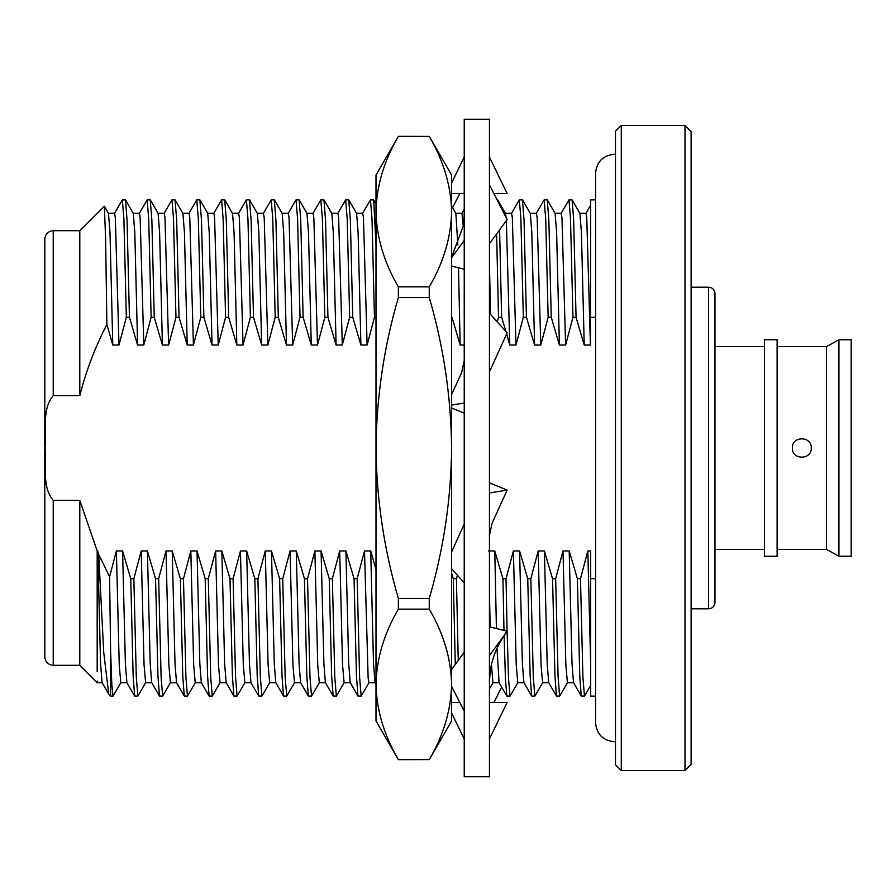 <?xml version="1.0" encoding="UTF-8"?>
<svg xmlns="http://www.w3.org/2000/svg" width="896" height="896" viewBox="0 0 896 896"><rect width="100%" height="100%" fill="white"/><g stroke="black" fill="none" stroke-linecap="round" stroke-linejoin="round"><path stroke-width="1.34" d="M811.272 448C811.854 460.163 791.795 460.208 792.366 448C791.795 435.792 811.832 435.814 811.272 448M838.936 339.786L838.936 556.214L851.2 556.214L851.2 339.786L838.936 339.786L826.526 346.562L826.526 549.438L838.936 556.214M764.422 339.752L764.422 556.248L777.112 556.248L777.112 339.752L764.422 339.752M714.974 293.082L714.974 602.918C714.336 606.57 712.208 608.53 708.602 608.81L708.602 287.19C712.208 287.47 714.336 289.43 714.974 293.082M691.107 131.555L691.107 764.445L684.992 770.56L684.992 125.44L691.107 131.555M621.275 770.56L615.485 764.77L615.485 131.23L621.275 125.44L621.275 770.56L684.992 770.56M97.182 671.675L97.182 550.962L79.8 500.371L53.222 500.371C41.608 486.662 46.693 465.125 45.046 448C46.648 430.898 41.642 409.259 53.222 395.629L53.222 230.686C48.149 231.146 45.349 233.946 44.8 239.109L44.8 656.891C45.349 662.054 48.149 664.854 53.222 665.314L79.8 665.314L97.182 682.696L97.182 681.05M579.813 213.304L586.018 213.304L586.768 217.728L590.419 345.038L590.666 199.875L595.571 199.875M590.666 317.296L595.571 317.296M106.882 324.52L105.627 238.795L104.35 206.237L79.8 230.686L79.8 395.629C86.139 370.765 95.166 347.054 106.882 324.52L112.784 345.038L118.989 345.038L126.336 317.296L129.438 317.296L127.042 220.08L125.541 199.965L122.338 199.875L123.894 218.77L126.336 317.296M79.8 500.371L79.8 665.314M110.611 651.459L109.592 576.766L98.706 554.4L103.734 652.422L108.763 694.187L110.611 696.125L113.03 696.125L111.843 684.846L110.611 651.459L110.611 696.125M576.061 317.296L573.664 220.08L572.163 199.965L568.96 199.875L570.506 218.77L572.958 317.296L576.061 317.296L584.214 345.038L590.419 345.038M561.098 213.394L568.96 199.875M551.253 317.296L548.856 220.08L547.254 199.875L544.152 199.875L545.698 218.77L548.15 317.296L551.253 317.296L559.406 345.038L565.611 345.038L572.958 317.296M536.29 213.394L544.152 199.875M526.434 317.296L524.048 220.08L522.435 199.875L519.333 199.875L520.89 218.77L523.331 317.296L526.434 317.296L534.598 345.038L540.792 345.038L548.15 317.296M511.482 213.394L519.333 199.875M496.63 233.912L498.523 317.296L501.626 317.296L499.598 229.88M498.109 201.858L497.101 199.875M451.618 317.296L451.618 297.92M375.995 244.888L373.666 199.965L370.462 199.875L372.008 218.77L374.461 317.296L375.995 317.296M362.6 213.394L370.462 199.875M352.744 317.296L350.358 220.08L348.746 199.875L345.654 199.875L347.2 218.77L349.653 317.296L352.744 317.296L360.909 345.038L367.114 345.038L374.461 317.296M337.792 213.394L345.654 199.875M327.936 317.296L325.539 220.08L323.938 199.875L320.835 199.875L322.392 218.77L324.834 317.296L327.936 317.296L336.101 345.038L342.294 345.038L349.653 317.296M312.973 213.394L320.835 199.875M303.128 317.296L300.731 220.08L299.13 199.875L296.027 199.875L297.573 218.77L300.026 317.296L303.128 317.296L311.282 345.038L317.486 345.038L324.834 317.296M288.165 213.394L296.027 199.875M278.309 317.296L275.923 220.08L274.31 199.875L271.208 199.875L272.765 218.77L275.206 317.296L278.309 317.296L286.474 345.038L292.678 345.038L300.026 317.296M263.357 213.394L271.208 199.875M253.501 317.296L251.104 220.08L249.502 199.875L246.4 199.875L247.946 218.77L250.398 317.296L253.501 317.296L261.654 345.038L267.859 345.038L275.206 317.296M238.538 213.394L246.4 199.875M228.693 317.296L226.296 220.08L224.694 199.875L221.592 199.875L223.138 218.77L225.59 317.296L228.693 317.296L236.846 345.038L243.051 345.038L250.398 317.296M213.73 213.394L221.592 199.875M203.874 317.296L201.488 220.08L199.875 199.875L196.773 199.875L198.33 218.77L200.771 317.296L203.874 317.296L212.038 345.038L218.232 345.038L225.59 317.296M188.922 213.394L196.773 199.875M179.066 317.296L176.669 220.08L175.067 199.875L171.965 199.875L173.51 218.77L175.963 317.296L179.066 317.296L187.219 345.038L193.424 345.038L200.771 317.296M164.102 213.394L171.965 199.875M154.246 317.296L151.861 220.08L150.248 199.875L147.146 199.875L148.702 218.77L151.144 317.296L154.246 317.296L162.411 345.038L168.616 345.038L175.963 317.296M139.294 213.394L147.146 199.875M114.475 213.394L122.338 199.875M120.893 682.606L113.03 696.125M130.749 578.704L133.134 675.92L134.646 696.035L137.85 696.125L136.293 677.23L133.851 578.704L130.749 578.704L122.584 550.962L125.384 663.51L126.885 682.606L134.646 696.035M145.701 682.606L137.85 696.125M155.557 578.704L157.954 675.92L159.454 696.035L162.658 696.125L161.112 677.23L158.659 578.704L155.557 578.704L147.403 550.962L150.192 663.51L151.693 682.606L159.454 696.035M170.52 682.606L162.658 696.125M180.376 578.704L182.762 675.92L184.274 696.035L187.466 696.125L185.92 677.23L183.467 578.704L180.376 578.704L172.211 550.962L175.011 663.51L176.512 682.606L184.274 696.035M195.328 682.606L187.466 696.125M205.184 578.704L207.581 675.92L209.082 696.035L212.285 696.125L210.728 677.23L208.286 578.704L205.184 578.704L197.019 550.962L199.819 663.51L201.32 682.606L209.082 696.035M220.147 682.606L212.285 696.125M229.992 578.704L232.389 675.92L233.89 696.035L237.093 696.125L235.547 677.23L233.094 578.704L229.992 578.704L221.838 550.962L224.627 663.51L226.139 682.606L233.89 696.035M244.955 682.606L237.093 696.125M254.811 578.704L257.197 675.92L258.709 696.035L261.912 696.125L260.355 677.23L257.914 578.704L254.811 578.704L246.646 550.962L249.446 663.51L250.947 682.606L258.709 696.035M269.763 682.606L261.912 696.125M279.619 578.704L282.016 675.92L283.517 696.035L286.72 696.125L285.174 677.23L282.722 578.704L279.619 578.704L271.466 550.962L274.254 663.51L275.755 682.606L283.517 696.035M294.582 682.606L286.72 696.125M304.427 578.704L306.824 675.92L308.336 696.035L311.528 696.125L309.982 677.23L307.53 578.704L304.427 578.704L296.274 550.962L299.062 663.51L300.574 682.606L308.336 696.035M319.39 682.606L311.528 696.125M329.246 578.704L331.632 675.92L333.144 696.035L336.347 696.125L334.79 677.23L332.349 578.704L329.246 578.704L321.082 550.962L323.882 663.51L325.382 682.606L333.144 696.035M344.198 682.606L336.347 696.125M354.054 578.704L356.451 675.92L357.952 696.035L361.155 696.125L359.61 677.23L357.157 578.704L354.054 578.704L345.901 550.962L348.69 663.51L350.202 682.606L357.952 696.035M369.018 682.606L361.155 696.125M458.248 660.442L456.411 578.704L453.309 578.704L455.28 664.474M507.102 631.254L506.027 578.704L502.936 578.704L503.978 630.459M504.101 635.645L505.478 679.414L506.834 696.035L510.026 696.125L508.581 679.426L507.102 631.333M517.888 682.606L510.026 696.125M527.744 578.704L530.141 675.92L531.642 696.035L534.845 696.125L533.288 677.23L530.846 578.704L527.744 578.704L519.579 550.962L522.379 663.51L523.88 682.606L531.642 696.035M542.707 682.606L534.845 696.125M552.552 578.704L554.949 675.92L556.45 696.035L559.653 696.125L558.107 677.23L555.654 578.704L552.552 578.704L544.398 550.962L547.187 663.51L548.699 682.606L556.45 696.035M567.515 682.606L559.653 696.125M577.371 578.704L579.757 675.92L581.269 696.035L584.472 696.125L582.915 677.23L580.474 578.704L577.371 578.704L569.206 550.962L572.006 663.51L573.507 682.606L581.269 696.035M590.666 685.474L584.472 696.125M595.571 578.704L590.666 578.704L590.666 550.962L587.821 550.962L590.666 664.832M595.571 696.125L590.666 696.125L590.666 578.704M53.222 395.629L79.8 395.629M122.584 550.962L116.379 550.962L119.235 664.832L120.792 682.696L126.986 682.696M116.379 550.962L109.592 576.766M147.403 550.962L141.198 550.962L144.054 664.832L145.6 682.696L151.805 682.696M141.198 550.962L133.851 578.704M172.211 550.962L166.006 550.962L168.862 664.832L170.408 682.696L176.613 682.696M166.006 550.962L158.659 578.704M197.019 550.962L190.826 550.962L193.67 664.832L195.227 682.696L201.432 682.696M190.826 550.962L183.467 578.704M221.838 550.962L215.634 550.962L218.49 664.832L220.035 682.696L226.24 682.696M215.634 550.962L208.286 578.704M246.646 550.962L240.442 550.962L243.298 664.832L244.854 682.696L251.048 682.696M240.442 550.962L233.094 578.704M271.466 550.962L265.261 550.962L268.106 664.832L269.662 682.696L275.867 682.696M265.261 550.962L257.914 578.704M296.274 550.962L290.069 550.962L292.925 664.832L294.47 682.696L300.675 682.696M290.069 550.962L282.722 578.704M321.082 550.962L314.888 550.962L317.733 664.832L319.29 682.696L325.494 682.696M314.888 550.962L307.53 578.704M345.901 550.962L339.696 550.962L342.552 664.832L344.098 682.696L350.302 682.696M339.696 550.962L332.349 578.704M375.995 569.442L370.709 550.962L364.504 550.962L368.155 678.272L368.906 682.696L375.11 682.696M364.504 550.962L357.157 578.704M457.397 575.254L456.411 578.704M489.44 594.082L490.179 626.965M491.411 664.496L492.968 682.696L499.173 682.696M519.579 550.962L513.386 550.962L516.23 664.832L517.787 682.696L523.992 682.696M513.386 550.962L506.027 578.704M544.398 550.962L538.194 550.962L541.05 664.832L542.595 682.696L548.8 682.696M538.194 550.962L530.846 578.704M569.206 550.962L563.002 550.962L565.858 664.832L567.414 682.696L573.608 682.696M563.002 550.962L555.654 578.704M587.821 550.962L580.474 578.704M104.35 206.237L108.483 213.394L109.995 232.49L112.784 345.038M125.541 199.965L133.302 213.394L134.803 232.49L137.592 345.038L143.797 345.038L151.144 317.296M129.438 317.296L137.592 345.038M150.349 199.965L158.11 213.394L159.611 232.49L162.411 345.038M175.168 199.965L182.918 213.394L184.43 232.49L187.219 345.038M199.976 199.965L207.738 213.394L209.238 232.49L212.038 345.038M224.784 199.965L232.546 213.394L234.058 232.49L236.846 345.038M249.603 199.965L257.365 213.394L258.866 232.49L261.654 345.038M274.411 199.965L282.173 213.394L283.674 232.49L286.474 345.038M299.23 199.965L306.981 213.394L308.493 232.49L311.282 345.038M324.038 199.965L331.8 213.394L333.301 232.49L336.101 345.038M348.846 199.965L356.608 213.394L358.109 232.49L360.909 345.038M451.618 206.069L455.862 213.394L457.845 245.034M458.517 267.781L460.152 345.038L464.229 345.038M451.998 317.296L460.152 345.038M497.728 199.965L505.478 213.394L506.117 217.571M506.363 220.674L509.779 345.038L515.984 345.038L523.331 317.296M501.626 317.296L505.994 331.576M506.677 333.917L509.779 345.038M522.536 199.965L530.298 213.394L531.798 232.49L534.598 345.038M547.344 199.965L555.106 213.394L556.618 232.49L559.406 345.038M572.163 199.965L579.925 213.394L581.426 232.49L584.214 345.038M98.706 554.4L97.776 550.962L100.565 663.51L102.077 682.606L108.763 694.187M97.776 550.962L97.182 550.962M370.709 550.962L373.509 663.51L375.01 682.606L375.995 684.309M502.936 578.704L494.771 550.962L496.429 628.544M497 648.312L499.072 682.606L506.834 696.035M494.771 550.962L488.566 550.962M108.382 213.304L114.587 213.304L115.338 217.728L118.989 345.038M133.19 213.304L139.395 213.304L140.146 217.728L143.797 345.038M158.01 213.304L164.214 213.304L164.965 217.728L168.616 345.038M182.818 213.304L189.022 213.304L189.773 217.728L193.424 345.038M207.626 213.304L213.83 213.304L214.592 217.728L218.232 345.038M232.445 213.304L238.65 213.304L239.4 217.728L243.051 345.038M257.253 213.304L263.458 213.304L264.208 217.728L267.859 345.038M282.072 213.304L288.266 213.304L289.027 217.728L292.678 345.038M306.88 213.304L313.085 213.304L313.835 217.728L317.486 345.038M331.688 213.304L337.893 213.304L338.643 217.728L342.294 345.038M356.507 213.304L362.712 213.304L363.462 217.728L367.114 345.038M455.75 213.304L461.955 213.304L463.266 226.285M489.44 264.309L490.56 314.395M505.378 213.304L511.582 213.304L512.333 217.728L515.984 345.038M530.186 213.304L536.39 213.304L537.152 217.728L540.792 345.038M555.005 213.304L561.21 213.304L561.96 217.728L565.611 345.038M453.309 578.704L451.618 573.339M497.224 321.81L498.523 317.296M398.35 136.405L375.995 175.067L375.995 211.635C376.555 186.021 384.003 160.944 398.35 136.405L429.262 136.405C443.632 161.022 451.091 186.099 451.618 211.635C451.069 237.238 443.61 262.315 429.262 286.866L398.35 286.866C383.981 262.237 376.533 237.16 375.995 211.635L375.995 448C376.6 396.514 384.048 346.36 398.35 297.539L429.262 297.539C443.565 346.36 451.013 396.514 451.618 448C451.114 498.87 443.654 549.024 429.262 598.461L398.35 598.461C383.958 549.024 376.51 498.87 375.995 448L375.995 684.376C376.555 658.762 384.003 633.685 398.35 609.134L429.262 609.134C443.632 633.763 451.091 658.84 451.618 684.365C451.069 709.979 443.61 735.056 429.262 759.595L398.35 759.595C383.981 734.978 376.533 709.901 375.995 684.365L375.995 720.933L398.35 759.662L429.262 759.595M398.35 598.461L398.35 609.134M429.262 609.134L429.262 598.461M398.35 286.866L398.35 297.539M429.262 297.539L429.262 286.866M429.262 136.405L398.35 136.338M429.262 136.338L451.618 175.067L451.618 720.933L429.262 759.662M489.44 119.235L489.44 776.765L464.229 776.765L464.229 119.235L489.44 119.235M451.618 257.712L464.229 240.397L464.229 242.928M451.618 183.042L464.229 157.046L464.229 160.776M451.618 266.034L464.229 269.226M489.44 243.701L507.147 219.598L489.44 184.834M464.229 403.043L451.618 405.07M451.618 407.994L464.229 413.168M464.229 360.573L461.586 372.714L451.618 394.643M489.44 371.862L507.147 332.864L489.44 313.141M489.44 535.427L492.072 523.286L507.147 490.112L489.44 492.957M507.147 490.112L489.44 482.832M464.229 524.138L451.618 551.891M464.229 582.859L451.618 568.826M489.44 626.774L507.147 631.266L489.44 655.603M464.229 652.299L451.618 669.446M464.229 711.166L451.618 686.426M489.44 702.43L507.147 702.43L489.44 738.954M459.771 702.43L451.618 702.43M464.229 738.954L451.618 712.958M501.682 687.131L493.886 702.43M459.771 193.57L452.57 207.704M493.886 193.57L507.147 193.57L489.44 157.046M451.618 193.57L464.229 193.57M53.222 500.371L53.222 665.314M615.485 154.302L614.477 154.28C602.997 155.4 596.691 161.706 595.571 173.186L595.571 722.814C596.691 734.294 602.997 740.6 614.477 741.72L615.485 741.698M714.974 346.562L764.422 346.562M691.107 287.19L708.602 287.19M621.275 125.44L684.992 125.44M777.112 346.562L826.526 346.562M53.222 230.686L79.8 230.686M489.44 688.901L493.024 682.696M375.995 203.997L373.666 199.965M102.178 682.696L97.182 682.696M464.229 209.283L461.899 213.304M585.917 213.394L590.666 205.162M777.112 549.438L826.526 549.438M691.107 608.81L708.602 608.81M714.974 549.438L764.422 549.438M451.618 257.107L463.355 225.758L464.229 214.144M506.99 631.478C498.187 643.317 492.632 656.242 490.314 670.242L489.44 681.856"/></g></svg>
